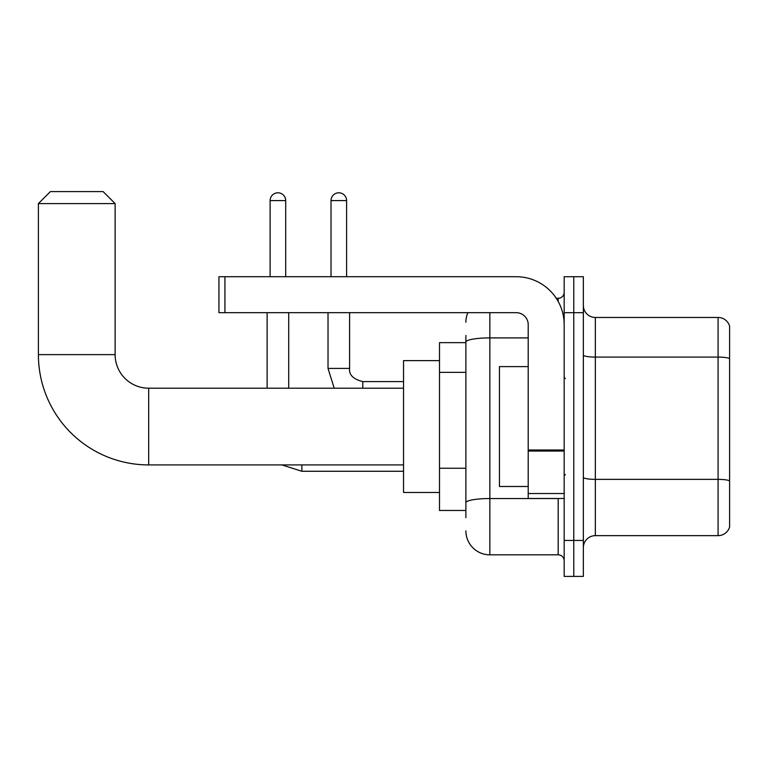 <?xml version="1.0" encoding="UTF-8"?>
<svg xmlns="http://www.w3.org/2000/svg" width="768" height="768" viewBox="0 0 768 768"><rect width="100%" height="100%" fill="white"/><g stroke="black" fill="none" stroke-linecap="round" stroke-linejoin="round"><path stroke-width="1.15" d="M465.878 517.661L465.878 342.077L465.878 342.643L439.498 342.643L439.498 510.47L465.878 510.47M564.173 540.442L564.173 576.403L573.763 576.403L573.763 540.442L573.763 576.403L583.354 576.403L583.354 540.442L573.763 540.442L573.763 312.672L573.763 540.442L564.173 540.442L564.173 312.672L573.763 312.672L573.763 276.71L573.763 312.672L583.354 312.672L583.354 540.442M583.354 312.672L583.354 276.71L564.173 276.71L564.173 312.672M489.85 312.672L489.85 554.822L558.182 554.822L558.182 498.48M556.272 298.291L558.182 298.291A5.99 5.99 0 0 0 564.173 292.291M465.878 506.87L465.878 502.704A23.971 4.166 180 0 1 489.85 498.547L558.182 498.547A5.99 1.037 0 0 0 560.256 498.48M528.211 337.91L489.85 337.91A23.971 4.166 180 0 0 465.878 342.077L465.878 335.453M564.173 560.813A5.99 5.99 0 0 0 558.182 554.822M465.878 322.262A23.971 23.971 0 0 1 467.875 312.672M489.85 554.822A23.971 23.971 0 0 1 465.878 530.851M583.354 547.632A11.99 11.99 0 0 1 595.344 535.642L718.09 535.642L718.09 317.472L595.344 317.472A11.99 11.99 0 0 1 583.354 305.482A11.99 11.99 0 0 0 595.344 317.472L595.344 535.642M729.6 326.102A11.99 11.99 0 0 0 718.09 317.472A11.99 11.99 0 0 1 729.6 326.102L729.6 527.011A11.99 11.99 0 0 1 718.09 535.642M729.6 358.762L729.6 480.864A11.99 2.083 180 0 0 718.09 479.366L595.344 479.366A11.99 2.083 -0 0 1 583.354 477.283M403.536 464.918L148.685 464.918A110.285 110.285 0 0 1 38.4 354.634L38.4 203.587L50.39 191.597L103.133 191.597L115.123 203.587L38.4 203.587M148.685 464.918L148.685 388.195A33.562 33.562 0 0 1 115.123 354.634L115.123 203.587M439.498 360.624L403.536 360.624L403.536 492.49L439.498 492.49M270.115 276.71L270.115 200.592A7.795 7.795 0 0 1 277.91 192.797A7.795 7.795 0 0 1 285.706 200.592L285.706 276.71M288.701 388.195L288.701 312.672M267.12 388.195L267.12 312.672M331.018 276.71L331.018 200.592A7.795 7.795 0 0 1 338.803 192.797A7.795 7.795 0 0 1 346.598 200.592L346.598 276.71M564.173 498.48L528.211 498.48L528.211 450.01L564.173 450.01M564.173 324.662A47.952 47.952 0 0 0 516.221 276.71L224.928 276.71L224.928 312.672L516.221 312.672A11.99 11.99 0 0 1 528.211 324.662L528.211 450.01M224.928 312.672L218.928 312.672L218.928 276.71L224.928 276.71M528.211 366.614L499.44 366.614L499.44 486.49L528.211 486.49M465.878 372.365L439.498 372.365M465.878 468.259L439.498 468.259M558.182 301.45L558.182 298.291M729.6 358.589A11.99 2.083 180 0 0 718.09 357.091L595.344 357.091A11.99 2.083 0 0 1 583.354 355.008M38.4 354.634L115.123 354.634M403.536 471.274L301.882 471.274L281.856 464.918L301.882 471.274L281.856 464.918L301.882 471.274L281.856 464.918L301.882 471.274L301.882 464.918M270.115 200.592L285.706 200.592M328.022 312.672L328.022 368.419L334.195 388.195L328.022 368.419L334.195 388.195L328.022 368.419L334.195 388.195L328.022 368.419L349.574 368.419C348.874 374.813 353.27 379.21 362.784 381.6L362.784 388.195M331.018 200.592L346.598 200.592M564.173 451.046L528.211 451.046M528.211 493.526L564.173 493.526M403.536 388.195L148.685 388.195M403.536 381.6L362.784 381.6C353.27 379.21 348.874 374.813 349.594 368.419C348.874 374.813 353.27 379.21 362.784 381.6C353.27 379.21 348.874 374.813 349.594 368.419C348.874 374.813 353.27 379.21 362.784 381.6C353.27 379.21 348.874 374.813 349.594 368.419L349.594 312.672M565.373 378.605L564.173 377.405M565.373 474.509L564.173 475.709"/></g></svg>
